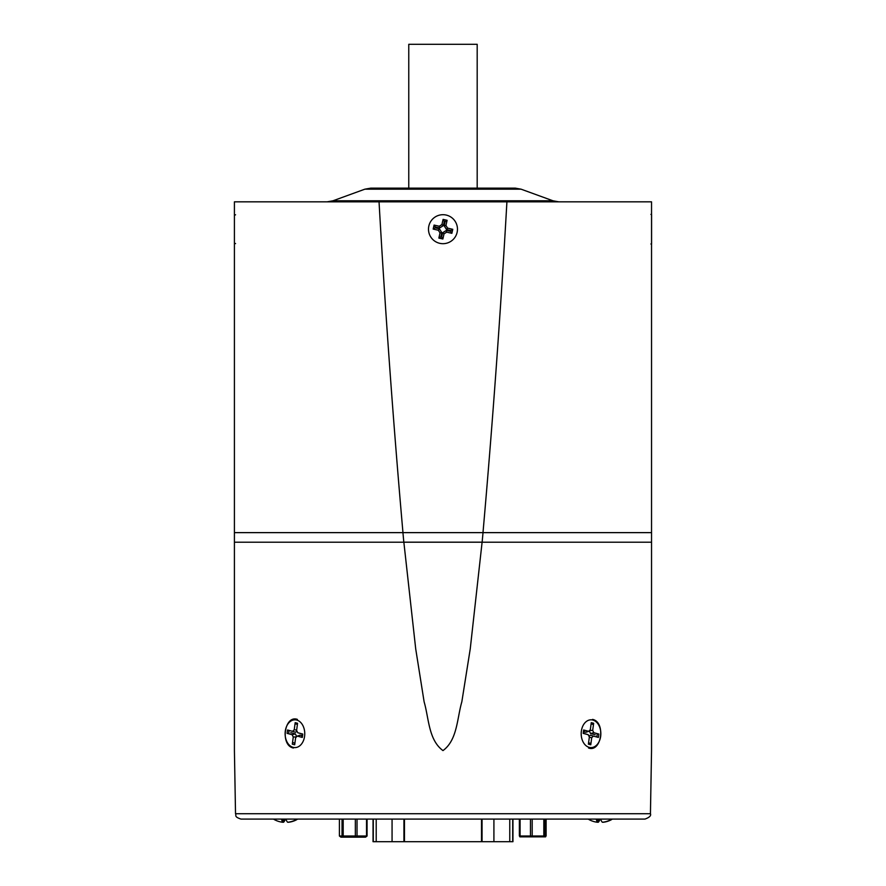 <?xml version="1.0" encoding="UTF-8"?>
<svg xmlns="http://www.w3.org/2000/svg" width="886" height="886" viewBox="0 0 886 886"><rect width="100%" height="100%" fill="white"/><g stroke="black" fill="none" stroke-linecap="round" stroke-linejoin="round"><path stroke-width="1.33" d="M408.767 188.142L408.767 44.3L477.189 44.3L477.189 188.142M651.587 214.833L651.587 243.55M433.176 229.075L438.349 230.249L440.032 232.918L438.858 238.079L442.867 238.987L444.03 233.826L446.699 232.143L451.871 233.317L452.768 229.308L447.607 228.134L445.924 225.476L447.098 220.304L443.089 219.396L441.926 224.568L439.257 226.251L434.085 225.077L433.176 229.075L435.159 227.835L439.378 228.787L438.349 230.249M439.378 228.787L441.793 232.619L440.829 236.839L441.616 237.016L442.579 232.796L446.4 230.382L450.62 231.335L450.797 230.548L446.577 229.596L444.163 225.775L445.126 221.555L444.34 221.367L443.377 225.598L439.556 228.001L439.257 226.251M439.556 228.001L435.336 227.049L434.085 225.077M443.377 225.598L441.926 224.568M444.34 221.367L443.089 219.396M445.126 221.555L447.098 220.304M444.163 225.775L445.924 225.476M446.577 229.596L447.607 228.134M450.797 230.548L452.768 229.308M450.62 231.335L451.871 233.317M446.4 230.382L446.699 232.143M442.579 232.796L444.03 233.826M441.616 237.016L442.867 238.987M440.829 236.839L438.858 238.079M441.793 232.619L440.032 232.918M435.336 227.049L435.159 227.835M402.931 532.63L651.542 532.63L651.542 542.21L403.817 542.21L402.931 532.63L234.413 532.63L234.413 201.831L391.058 201.831M364.888 189.172L370.736 188.142L515.22 188.142L521.068 189.172L364.888 189.172L332.959 200.79L552.997 200.79L558.845 201.831M355.341 836.019L367.07 836.019L365.553 837.159L340.922 837.159L339.404 836.019L355.341 836.019L355.341 819.096M343.192 836.019L343.192 819.096M339.404 836.019L339.404 819.096M342.04 836.019L342.04 819.096M367.07 836.019L367.07 819.096M357.036 836.019L357.036 819.096M366.538 836.019L366.538 819.096M519.883 836.849L545.599 836.849M520.647 836.019L546.108 836.019L546.108 819.096M544.835 819.096L544.835 836.019L546.108 836.019M543.827 836.019L543.827 819.096M532.187 836.019L532.187 819.096M520.093 836.019L520.093 819.096M530.459 836.019L530.459 819.096M519.373 836.019L519.373 819.096M612.481 819.096L610.642 819.783A23.246 22.837 -55.8 0 1 602.447 822.263A23.246 3.577 83.9 0 1 600.896 819.783L596.466 819.783A23.246 3.577 -83.9 0 0 597.507 822.263A23.246 22.837 -55.8 0 1 589.4 819.783L588.204 819.096M611.274 819.783A23.246 22.837 55.8 0 1 603.167 822.263L603.156 822.186M599.789 819.783A23.246 3.577 -83.9 0 1 598.227 822.263A23.246 22.837 55.8 0 1 597.518 822.186M597.507 822.263L597.806 819.783L598.449 819.783L598.227 822.263M373.039 819.096L373.039 841.7L403.927 841.7L403.927 819.096M482.05 819.096L482.05 841.7L512.95 841.7L512.95 819.096M512.695 819.096L512.695 841.7L509.771 841.7L509.771 819.096M404.47 819.096L404.47 841.7L481.508 841.7L481.508 819.096M376.207 819.096L376.207 841.7L373.039 841.7M376.207 841.7L375.398 841.7M403.817 542.21L234.413 542.21L234.413 532.63M483.025 532.63L482.128 542.21M442.978 750.586C428.459 739.965 428.913 718.092 424.128 701.889L415.711 648.884L403.85 542.166L482.106 542.166L470.256 648.785L461.827 701.856C457.065 718.07 457.431 740.098 442.978 750.586M234.413 542.166L234.413 750.42L234.413 542.166M292.546 742.39L294.883 743.31M301.738 737.274L302.226 733.918M297.419 724.349L295.027 723.796M288.991 730.385L288.681 733.719M650.435 813.725L235.521 813.725C236.595 815.43 233.694 816.67 240.992 819.096L644.964 819.096C649.46 817.435 651.288 815.641 650.435 813.725L651.542 750.453M651.542 542.166L651.542 750.42L651.542 542.166M588.559 742.9L590.962 743.321M596.821 737.008L597.275 733.719M593.465 724.626L591.106 723.807M584.228 730.153L583.73 733.508M506.914 201.831C500.656 312.249 492.682 422.522 482.992 532.63L402.964 532.63C393.273 422.5 385.299 312.237 379.042 201.831L651.542 201.831L651.542 532.63M234.413 284.273L234.413 311.817M234.413 325.195L234.413 325.904M234.413 333.612L234.413 336.846M234.413 388.4L234.413 392.199M234.413 388.289L234.413 385.853M234.413 418.314L234.413 409.576M234.413 313.478L234.413 322.969M234.413 318.838L234.413 319.503M234.413 311.872L234.413 313.677M234.413 325.029L234.413 322.98M234.413 327.565L234.413 331.641M234.413 332.926L234.413 331.685M234.413 325.97L234.413 327.765M234.413 340.434L234.413 347.279M234.413 338.585L234.413 340.401M234.413 336.924L234.413 339.15M234.413 353.326L234.413 355.463M234.413 347.844L234.413 349.283M234.413 356.327L234.413 361.676M234.413 373.46L234.413 371.433M234.413 367.69L234.413 369.24M234.413 373.781L234.413 386.163M234.413 393.849L234.413 397.925M234.413 399.209L234.413 397.969M234.413 392.254L234.413 394.048M234.413 400.594L234.413 402.244M234.413 406.22L234.413 401.812M234.413 407.549L234.413 405.168M234.413 418.17L234.413 420.23M234.413 422.511L234.413 420.44M234.413 426.21L234.413 424.184M234.413 426.531L234.413 437.274M234.413 442.889L234.413 438.481M234.413 444.218L234.413 441.837M234.413 437.263L234.413 438.913M234.413 444.927L234.413 449.457M234.413 453.665L234.413 451.65M234.413 456.799L234.413 465.394M234.413 454.319L234.413 457.187M234.413 471.374L234.413 469.347M234.413 465.604L234.413 467.155M234.413 470.931L234.413 480.301M234.413 479.093L234.413 478.285L234.413 479.093M234.413 268.713L234.413 285.026M234.413 215.508L234.413 229.197M651.542 452.746L651.542 425.202M651.542 417.494L651.542 411.115M651.542 405.334L651.542 400.184M651.542 348.619L651.542 344.831M651.542 348.73L651.542 351.166M651.542 339.05L651.542 336.669M651.542 328.772L651.542 327.443M651.542 423.541L651.542 419.466M651.542 418.192L651.542 419.421M651.542 425.147L651.542 423.342M651.542 409.454L651.542 405.378M651.542 404.094L651.542 403.429M651.542 411.06L651.542 409.254M651.542 398.445L651.542 389.74M651.542 400.095L651.542 397.88M651.542 383.693L651.542 378.521M651.542 389.175L651.542 387.747M651.542 378.499L651.542 371.455M651.542 371.611L651.542 367.779M651.542 362.407L651.542 350.856M651.542 343.17L651.542 339.094M651.542 337.81L651.542 337.134M651.542 344.765L651.542 342.971M651.542 336.436L651.542 334.775M651.542 330.799L651.542 335.207M651.542 329.47L651.542 331.851M651.542 327.942L651.542 318.705M651.542 318.86L651.542 316.789M651.542 310.809L651.542 312.836M651.542 316.579L651.542 315.028M651.542 310.488L651.542 307.475M651.542 307.464L651.542 298.106M651.542 294.13L651.542 298.538M651.542 292.801L651.542 295.182M651.542 292.103L651.542 289.323M651.542 283.354L651.542 285.37M651.542 289.124L651.542 287.573M651.542 276.731L651.542 269.865M651.542 282.712L651.542 279.832M651.542 269.344L651.542 267.439M651.542 265.645L651.542 267.672M651.542 266.099L651.542 257.926M651.542 256.719L651.542 257.892M651.542 468.306L651.542 451.993M234.413 469.58L234.413 467.919M234.413 451.871L234.413 450.221M234.413 424.416L234.413 421.991M234.413 371.666L234.413 370.005M234.413 353.403L234.413 349.682M234.413 409.055L234.413 408.258M651.542 280.22L651.542 276.764M651.542 285.148L651.542 286.798M651.542 312.614L651.542 314.264M651.542 383.627L651.542 387.337M297.751 819.096L295.913 819.783A23.246 22.837 -55.8 0 1 287.728 822.263A23.246 3.577 83.9 0 1 286.167 819.783L281.748 819.783A23.246 3.577 -83.9 0 0 282.778 822.263A23.246 22.837 -55.8 0 1 274.682 819.783L273.475 819.096M296.555 819.783A23.246 22.837 55.8 0 1 288.448 822.263L288.437 822.186M285.059 819.783A23.246 3.577 -83.9 0 1 283.509 822.263A23.246 22.837 55.8 0 1 282.789 822.186M282.778 822.263L283.077 819.783L283.719 819.783L283.509 822.263M598.847 734.062L593.819 732.722L592.69 730.385L593.642 723.275L591.272 722.644L590.32 729.743L588.658 731.349L583.641 729.998L583.187 733.364L588.215 734.704L589.345 737.041L588.393 744.151L590.774 744.783L591.715 737.684L593.376 736.089L598.404 737.429L598.847 734.062M589.035 736.41L590.331 735.158L593.376 736.089M589.301 737.318L591.715 737.684M583.741 733.398L588.215 734.704M583.885 731.725L585.901 732.268L588.658 731.349M589.478 730.551L592.69 730.385M595.226 734.76L590.552 733.508L593.819 732.722M590.552 733.508L589.234 730.784M234.413 242.875L234.413 217.568M302.768 734.062L297.74 732.722L296.611 730.385L297.563 723.275L295.182 722.644L294.241 729.743L292.579 731.349L287.551 729.998L287.108 733.364L292.136 734.704L293.266 737.041L292.314 744.151L294.684 744.783L295.636 737.684L297.297 736.089L302.314 737.429L302.768 734.062M302.071 735.701L300.055 735.158L297.297 736.089M296.478 736.875L293.266 737.041M290.73 732.667L295.403 733.918L292.136 734.704M295.403 733.918L296.71 736.643M296.921 731.016L295.625 732.268L292.579 731.349M296.655 730.108L294.241 729.743M302.215 734.029L297.74 732.722M428.846 225.996A14.497 14.497 0 0 0 439.777 243.329A14.497 14.497 0 0 0 457.11 232.398A14.497 14.497 0 0 0 446.179 215.054A14.497 14.497 0 0 0 428.846 225.996M612.337 819.096A23.246 22.97 90 0 1 611.152 819.783M373.283 819.096L373.283 841.7M493.912 819.096L493.912 841.7M392.066 819.096L392.066 841.7M297.607 819.096A23.246 22.97 90 0 1 296.422 819.783M589.19 747.363A13.888 9.824 90 0 0 600.675 736.288A13.888 9.824 90 0 0 592.845 720.063A13.888 9.824 90 0 0 581.36 731.138A13.888 9.824 90 0 0 589.19 747.363M293.111 747.363A13.888 9.824 -90 0 0 304.585 736.288A13.888 9.824 -90 0 0 296.766 720.063A13.888 9.824 -90 0 0 285.281 731.138A13.888 9.824 -90 0 0 293.111 747.363M650.911 243.993L651.587 243.683M650.911 214.39L651.587 214.7M521.068 189.172L552.997 200.79M332.959 200.79L327.1 201.831M235.521 813.725L234.413 750.453M588.537 748.028C601.561 752.757 606.024 721.968 592.535 719.399M235.554 243.606L234.413 243.085M235.554 214.789L234.413 215.298M293.421 748.028C279.932 745.458 284.395 714.67 297.419 719.399"/></g></svg>
